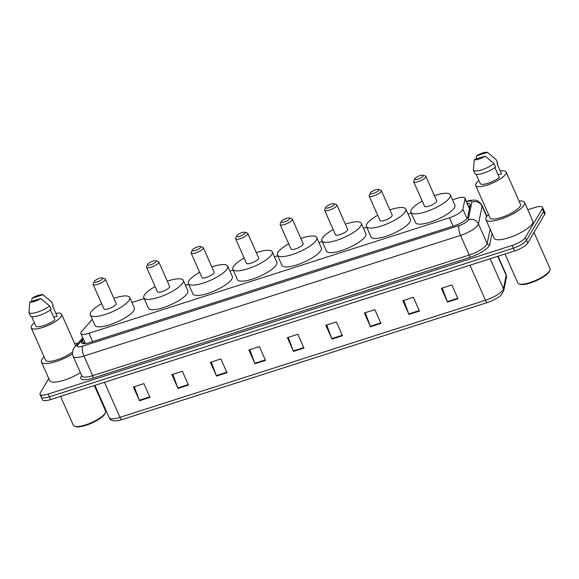<?xml version="1.0" encoding="UTF-8"?>
<svg xmlns="http://www.w3.org/2000/svg" width="579" height="579" viewBox="0 0 579 579"><rect width="100%" height="100%" fill="white"/><g stroke="black" fill="none" stroke-linecap="round" stroke-linejoin="round"><path stroke-width="0.87" d="M92.314 319.384L81.762 331.311A11.754 3.257 -23.9 0 0 81.14 332.143A11.754 3.257 -23.9 0 0 80.894 333.547A11.754 3.257 -23.9 0 0 88.985 333.28L449.427 217.827A11.754 3.257 -23.9 0 0 462.882 209.236L465.024 198.814A11.754 3.257 -23.9 0 0 464.973 198.141A11.754 3.257 -23.9 0 0 456.882 198.402L452.532 199.798M411.242 213.021L408.014 214.056M366.724 227.279L363.503 228.314M322.214 241.537L318.986 242.572M277.696 255.802L274.475 256.83M233.185 270.06L229.957 271.088M188.667 284.318L185.446 285.346M144.157 298.576L131.969 302.477M83.477 339.381L82.392 340.611A11.754 3.257 -23.9 0 0 81.769 341.444A11.754 3.257 -23.9 0 0 81.523 342.84A11.754 3.257 -23.9 0 0 89.615 342.58L454.269 225.781A11.754 3.257 -23.9 0 0 467.723 217.183L470.242 204.937A11.754 3.257 -23.9 0 0 470.191 204.271A11.754 3.257 -23.9 0 0 467.318 203.432M527.809 209.75L534.439 207.629A11.754 3.257 156.1 0 1 542.53 207.369A11.754 3.257 156.1 0 1 542.284 208.766L525.291 237.578A11.754 3.257 156.1 0 1 512.133 245.438L48.093 394.075A11.754 3.257 156.1 0 1 40.002 394.335A11.754 3.257 156.1 0 1 40.248 392.938L48.766 378.5M542.53 207.369L543.753 210.119A11.754 3.257 156.1 0 1 543.5 211.523L526.506 240.328A11.754 3.257 156.1 0 1 513.356 248.196L49.309 396.832A11.754 3.257 156.1 0 1 41.218 397.093A11.754 3.257 156.1 0 1 41.471 395.689M468.534 206.182A11.754 3.257 156.1 0 1 469.974 206.225M83.347 343.68A11.754 3.257 156.1 0 1 83.615 343.361L84.7 342.138M41.218 397.093L42.441 399.843A11.754 3.257 156.1 0 0 50.532 399.582L514.572 250.946A11.754 3.257 156.1 0 0 527.73 243.086L544.723 214.273A11.754 3.257 156.1 0 0 544.969 212.877L543.753 210.119A11.754 3.257 156.1 0 1 543.5 211.523L526.506 240.328A11.754 3.257 156.1 0 1 513.356 248.196L49.309 396.832A11.754 3.257 156.1 0 1 41.218 397.093L40.002 394.335M457.96 298.742L451.859 284.969L441.364 288.335L447.466 302.1L457.96 298.742M442.255 288.045L447.263 301.608A3.134 1.093 72.2 0 0 447.466 302.1M419.464 311.068L413.363 297.302L402.868 300.667L408.969 314.433L419.464 311.068M403.758 300.378L408.767 313.934A3.134 1.093 72.2 0 0 408.969 314.433M380.968 323.4L374.866 309.635L364.372 312.993L370.473 326.766L380.968 323.4M365.262 312.711L370.271 326.267A3.134 1.093 72.2 0 0 370.473 326.766M342.478 335.733L336.377 321.96L325.876 325.326L331.977 339.091L342.478 335.733M326.766 325.036L331.774 338.599A3.134 1.093 72.2 0 0 331.977 339.091M149.997 397.382L143.896 383.616L133.402 386.975L139.503 400.748L149.997 397.382M134.292 386.692L139.3 400.248A3.134 1.093 72.2 0 0 139.503 400.748M188.493 385.049L182.392 371.284L171.898 374.649L177.999 388.415L188.493 385.049M172.788 374.36L177.796 387.916A3.134 1.093 72.2 0 0 177.999 388.415M226.99 372.724L220.888 358.951L210.387 362.316L216.495 376.082L226.99 372.724M211.284 362.027L216.293 375.59A3.134 1.093 72.2 0 0 216.495 376.082M265.486 360.391L259.385 346.626L248.883 349.984L254.984 363.757L265.486 360.391M249.781 349.702L254.789 363.257A3.134 1.093 72.2 0 0 254.984 363.757M303.982 348.059L297.881 334.293L287.379 337.658L293.481 351.424L303.982 348.059M288.27 337.369L293.278 350.925A3.134 1.093 72.2 0 0 293.481 351.424M506.437 277.507L503.672 290.955L500.973 295.218C500.726 295.826 498.273 297.432 493.612 300.038A12.854 3.568 156.1 0 1 490.232 301.536A12.854 3.568 156.1 0 1 487.59 302.484A3.915 1.361 -107.8 0 1 487.569 302.491L122.097 419.558A3.915 1.361 72.2 0 1 122.075 419.565C114.751 421.751 110.459 421.121 109.207 417.683A15.676 4.35 -23.9 0 0 119.998 417.329A3.915 1.361 72.2 0 0 122.075 419.565L487.569 302.491A3.915 1.361 -107.8 0 1 485.491 300.262A15.676 4.35 -23.9 0 0 503.433 288.798L506.198 275.358A15.676 4.35 -23.9 0 0 506.126 274.46L506.437 277.507A3.915 3.691 -168.4 0 0 506.198 275.358L497.766 256.331M94.326 385.556L105.61 411.018A17.638 4.893 156.1 0 1 105.494 412.61L105.088 413.544A16.849 4.675 156.1 0 1 104.835 414.028A16.849 4.675 156.1 0 1 91.084 423.379A16.849 4.675 156.1 0 1 75.581 426.614L74.619 426.289A17.638 4.893 156.1 0 1 73.359 425.304L60.542 396.376M105.494 412.61A17.638 4.893 156.1 0 1 105.233 413.116A17.638 4.893 156.1 0 1 90.838 422.902A17.638 4.893 156.1 0 1 74.619 426.289M72.505 353.827A21.162 5.87 156.1 0 1 41.456 362.02A21.162 5.87 156.1 0 1 41.905 359.494A21.162 5.87 156.1 0 1 44.113 356.881M80.387 372.637A21.162 5.87 156.1 0 1 49.693 380.606L41.456 362.02M55.866 313.333A16.653 4.618 156.1 0 1 61.692 314.339A16.653 4.618 156.1 0 1 61.338 316.322A16.653 4.618 156.1 0 1 45.502 326.476A16.653 4.618 156.1 0 1 31.237 327.837A16.653 4.618 156.1 0 1 31.592 325.854A16.653 4.618 156.1 0 1 34.407 322.843M72.505 351.974A16.653 4.618 156.1 0 1 56.409 360.022A16.653 4.618 156.1 0 1 45.582 360.189L31.237 327.837M42.969 294.74L32.04 298.243A7.838 2.171 156.1 0 1 42.969 294.74L51.538 301.862A12.543 3.474 156.1 0 1 51.777 302.137L53.304 305.582L52.544 305.828L57.118 316.156L53.724 317.241M31.693 301.398L32.04 298.243M47.398 298.351L51.777 302.137M31.657 316.633L35.818 326.02A11.754 3.257 156.1 0 0 43.809 325.586A11.754 3.257 156.1 0 0 54.904 319.905L50.445 309.845M74.568 343.383A21.162 5.87 156.1 0 1 77.752 343.47M40.754 298.496A7.838 2.171 156.1 0 1 29.826 301.992L40.754 298.496L49.57 305.893A12.543 3.474 156.1 0 1 37.534 312.117A12.543 3.474 156.1 0 1 28.95 312.494L30.477 315.939A12.543 3.474 156.1 0 0 39.061 315.562A12.543 3.474 156.1 0 0 51.09 309.331L49.57 305.893M29.826 301.992L28.95 312.494M102.664 278.716A4.704 1.303 156.1 0 1 97.562 281.807A4.704 1.303 156.1 0 1 94.196 281.539A4.704 1.303 156.1 0 1 94.261 281.408A4.704 1.303 156.1 0 1 98.097 278.796A4.704 1.303 156.1 0 1 102.425 277.891A4.704 1.303 156.1 0 1 102.664 278.716M102.425 277.891L104.842 278.709A6.658 1.846 156.1 0 1 105.313 279.085A6.658 1.846 156.1 0 1 105.175 279.874A6.658 1.846 156.1 0 1 98.843 283.942A6.658 1.846 156.1 0 1 93.132 284.484A6.658 1.846 156.1 0 1 93.176 283.876L94.196 281.539M93.132 284.484L103.967 308.918A6.658 1.846 -23.9 0 0 109.67 308.375A6.658 1.846 -23.9 0 0 116.003 304.315A6.658 1.846 -23.9 0 0 116.147 303.526L105.313 279.085M113.846 298.323A21.553 5.978 156.1 0 1 129.761 297.49A21.553 5.978 156.1 0 1 129.305 300.06A21.553 5.978 156.1 0 1 108.809 313.203A21.553 5.978 156.1 0 1 90.346 314.954A21.553 5.978 156.1 0 1 90.809 312.385A21.553 5.978 156.1 0 1 101.658 303.722M129.761 297.49L134.335 307.818A21.553 5.978 156.1 0 1 133.879 310.387A21.553 5.978 156.1 0 1 113.39 323.523A21.553 5.978 156.1 0 1 94.927 325.282L90.346 314.954M156.135 261.585A4.704 1.303 156.1 0 1 151.032 264.683A4.704 1.303 156.1 0 1 147.667 264.415A4.704 1.303 156.1 0 1 147.732 264.277A4.704 1.303 156.1 0 1 151.575 261.665A4.704 1.303 156.1 0 1 155.896 260.767A4.704 1.303 156.1 0 1 156.135 261.585M155.896 260.767L158.313 261.585A6.658 1.846 156.1 0 1 158.791 261.954A6.658 1.846 156.1 0 1 158.646 262.75A6.658 1.846 156.1 0 1 152.313 266.81A6.658 1.846 156.1 0 1 146.61 267.353A6.658 1.846 156.1 0 1 146.653 266.753L147.667 264.415M146.61 267.353L157.437 291.794A6.658 1.846 -23.9 0 0 163.14 291.251A6.658 1.846 -23.9 0 0 169.481 287.191A6.658 1.846 -23.9 0 0 169.618 286.395L158.791 261.954M167.317 281.199A21.553 5.978 156.1 0 1 183.232 280.359A21.553 5.978 156.1 0 1 182.776 282.928A21.553 5.978 156.1 0 1 162.286 296.072A21.553 5.978 156.1 0 1 143.824 297.823A21.553 5.978 156.1 0 1 144.28 295.261A21.553 5.978 156.1 0 1 155.136 286.598M183.232 280.359L187.813 290.687A21.553 5.978 156.1 0 1 187.35 293.256A21.553 5.978 156.1 0 1 166.861 306.4A21.553 5.978 156.1 0 1 148.398 308.151L143.824 297.823M200.645 247.327A4.704 1.303 156.1 0 1 195.55 250.425A4.704 1.303 156.1 0 1 192.177 250.157A4.704 1.303 156.1 0 1 192.25 250.019A4.704 1.303 156.1 0 1 196.086 247.407A4.704 1.303 156.1 0 1 200.414 246.509A4.704 1.303 156.1 0 1 200.645 247.327M200.414 246.509L202.831 247.327A6.658 1.846 156.1 0 1 203.301 247.696A6.658 1.846 156.1 0 1 203.164 248.492A6.658 1.846 156.1 0 1 196.824 252.553A6.658 1.846 156.1 0 1 191.121 253.095A6.658 1.846 156.1 0 1 191.164 252.495L192.177 250.157M191.121 253.095L201.948 277.536A6.658 1.846 -23.9 0 0 207.658 276.994A6.658 1.846 -23.9 0 0 213.991 272.933A6.658 1.846 -23.9 0 0 214.136 272.137L203.301 247.696M211.827 266.941A21.553 5.978 156.1 0 1 227.75 266.101A21.553 5.978 156.1 0 1 227.286 268.67A21.553 5.978 156.1 0 1 206.797 281.814A21.553 5.978 156.1 0 1 188.334 283.565A21.553 5.978 156.1 0 1 188.797 281.003A21.553 5.978 156.1 0 1 199.646 272.34M227.75 266.101L232.324 276.429A21.553 5.978 156.1 0 1 231.868 278.998A21.553 5.978 156.1 0 1 211.371 292.142A21.553 5.978 156.1 0 1 192.916 293.893L188.334 283.565M245.163 233.069A4.704 1.303 156.1 0 1 240.068 236.167A4.704 1.303 156.1 0 1 236.695 235.899A4.704 1.303 156.1 0 1 236.768 235.762A4.704 1.303 156.1 0 1 240.603 233.149A4.704 1.303 156.1 0 1 244.924 232.251A4.704 1.303 156.1 0 1 245.163 233.069M244.924 232.251L247.342 233.069A6.658 1.846 156.1 0 1 247.819 233.438A6.658 1.846 156.1 0 1 247.674 234.234A6.658 1.846 156.1 0 1 241.342 238.295A6.658 1.846 156.1 0 1 235.639 238.838A6.658 1.846 156.1 0 1 235.682 238.237L236.695 235.899M235.639 238.838L246.466 263.279A6.658 1.846 -23.9 0 0 252.169 262.736A6.658 1.846 -23.9 0 0 258.509 258.675A6.658 1.846 -23.9 0 0 258.647 257.879L247.819 233.438M256.345 252.683A21.553 5.978 156.1 0 1 272.26 251.843A21.553 5.978 156.1 0 1 271.804 254.413A21.553 5.978 156.1 0 1 251.315 267.556A21.553 5.978 156.1 0 1 232.852 269.307A21.553 5.978 156.1 0 1 233.308 266.745A21.553 5.978 156.1 0 1 244.164 258.082M272.26 251.843L276.842 262.171A21.553 5.978 156.1 0 1 276.378 264.741A21.553 5.978 156.1 0 1 255.889 277.884A21.553 5.978 156.1 0 1 237.426 279.635L232.852 269.307M289.681 218.811A4.704 1.303 156.1 0 1 284.579 221.902A4.704 1.303 156.1 0 1 281.206 221.641A4.704 1.303 156.1 0 1 281.278 221.504A4.704 1.303 156.1 0 1 285.114 218.891A4.704 1.303 156.1 0 1 289.442 217.986A4.704 1.303 156.1 0 1 289.681 218.811M289.442 217.986L291.859 218.804A6.658 1.846 156.1 0 1 292.33 219.18A6.658 1.846 156.1 0 1 292.192 219.977A6.658 1.846 156.1 0 1 285.86 224.037A6.658 1.846 156.1 0 1 280.149 224.58A6.658 1.846 156.1 0 1 280.193 223.979L281.206 221.641M280.149 224.58L290.984 249.021A6.658 1.846 -23.9 0 0 296.687 248.478A6.658 1.846 -23.9 0 0 303.02 244.41A6.658 1.846 -23.9 0 0 303.164 243.621L292.33 219.18M300.856 238.425A21.553 5.978 156.1 0 1 316.778 237.585A21.553 5.978 156.1 0 1 316.322 240.155A21.553 5.978 156.1 0 1 295.826 253.298A21.553 5.978 156.1 0 1 277.363 255.049A21.553 5.978 156.1 0 1 277.826 252.487A21.553 5.978 156.1 0 1 288.675 243.824M316.778 237.585L321.352 247.913A21.553 5.978 156.1 0 1 320.896 250.483A21.553 5.978 156.1 0 1 300.4 263.626A21.553 5.978 156.1 0 1 281.944 265.377L277.363 255.049M334.192 204.553A4.704 1.303 156.1 0 1 329.096 207.644A4.704 1.303 156.1 0 1 325.724 207.376A4.704 1.303 156.1 0 1 325.796 207.246A4.704 1.303 156.1 0 1 329.632 204.633A4.704 1.303 156.1 0 1 333.953 203.728A4.704 1.303 156.1 0 1 334.192 204.553M333.953 203.728L336.37 204.546A6.658 1.846 156.1 0 1 336.848 204.923A6.658 1.846 156.1 0 1 336.703 205.719A6.658 1.846 156.1 0 1 330.37 209.779A6.658 1.846 156.1 0 1 324.667 210.322A6.658 1.846 156.1 0 1 324.71 209.714L325.724 207.376M324.667 210.322L335.494 234.763A6.658 1.846 -23.9 0 0 341.197 234.22A6.658 1.846 -23.9 0 0 347.538 230.153A6.658 1.846 -23.9 0 0 347.675 229.364L336.848 204.923M345.373 224.167A21.553 5.978 156.1 0 1 361.289 223.328A21.553 5.978 156.1 0 1 360.833 225.897A21.553 5.978 156.1 0 1 340.343 239.04A21.553 5.978 156.1 0 1 321.881 240.792A21.553 5.978 156.1 0 1 322.337 238.23A21.553 5.978 156.1 0 1 333.193 229.566M361.289 223.328L365.87 233.655A21.553 5.978 156.1 0 1 365.407 236.225A21.553 5.978 156.1 0 1 344.918 249.368A21.553 5.978 156.1 0 1 326.455 251.12L321.881 240.792M378.709 190.296A4.704 1.303 156.1 0 1 373.607 193.386A4.704 1.303 156.1 0 1 370.234 193.118A4.704 1.303 156.1 0 1 370.307 192.988A4.704 1.303 156.1 0 1 374.143 190.375A4.704 1.303 156.1 0 1 378.471 189.471A4.704 1.303 156.1 0 1 378.709 190.296M378.471 189.471L380.888 190.288A6.658 1.846 156.1 0 1 381.358 190.665A6.658 1.846 156.1 0 1 381.221 191.454A6.658 1.846 156.1 0 1 374.888 195.521A6.658 1.846 156.1 0 1 369.178 196.064A6.658 1.846 156.1 0 1 369.221 195.456L370.234 193.118M369.178 196.064L380.012 220.505A6.658 1.846 -23.9 0 0 385.715 219.962A6.658 1.846 -23.9 0 0 392.048 215.895A6.658 1.846 -23.9 0 0 392.193 215.106L381.358 190.665M389.884 209.909A21.553 5.978 156.1 0 1 405.807 209.07A21.553 5.978 156.1 0 1 405.351 211.639A21.553 5.978 156.1 0 1 384.854 224.782A21.553 5.978 156.1 0 1 366.391 226.534A21.553 5.978 156.1 0 1 366.854 223.964A21.553 5.978 156.1 0 1 377.703 215.301M405.807 209.07L410.381 219.398A21.553 5.978 156.1 0 1 409.925 221.967A21.553 5.978 156.1 0 1 389.428 235.11A21.553 5.978 156.1 0 1 370.973 236.862L366.391 226.534M423.22 176.038A4.704 1.303 156.1 0 1 418.125 179.128A4.704 1.303 156.1 0 1 414.752 178.86A4.704 1.303 156.1 0 1 414.825 178.73A4.704 1.303 156.1 0 1 418.66 176.117A4.704 1.303 156.1 0 1 422.988 175.213A4.704 1.303 156.1 0 1 423.22 176.038M422.988 175.213L425.399 176.03A6.658 1.846 156.1 0 1 425.876 176.407A6.658 1.846 156.1 0 1 425.731 177.196A6.658 1.846 156.1 0 1 419.399 181.263A6.658 1.846 156.1 0 1 413.696 181.806A6.658 1.846 156.1 0 1 413.739 181.198L414.752 178.86M413.696 181.806L424.523 206.24A6.658 1.846 -23.9 0 0 430.226 205.704A6.658 1.846 -23.9 0 0 436.566 201.637A6.658 1.846 -23.9 0 0 436.704 200.848L425.876 176.407M434.402 195.651A21.553 5.978 156.1 0 1 450.317 194.812A21.553 5.978 156.1 0 1 449.861 197.381A21.553 5.978 156.1 0 1 429.372 210.524A21.553 5.978 156.1 0 1 410.909 212.276A21.553 5.978 156.1 0 1 411.365 209.707A21.553 5.978 156.1 0 1 422.221 201.043M450.317 194.812L454.899 205.14A21.553 5.978 156.1 0 1 454.435 207.709A21.553 5.978 156.1 0 1 433.946 220.852A21.553 5.978 156.1 0 1 415.483 222.604L410.909 212.276M534.004 232.447L550.05 268.656A17.638 4.893 156.1 0 1 549.934 270.248L549.529 271.182A16.849 4.675 156.1 0 1 549.283 271.667A16.849 4.675 156.1 0 1 535.532 281.018A16.849 4.675 156.1 0 1 520.029 284.26L519.066 283.934A17.638 4.893 156.1 0 1 517.807 282.943L504.989 254.022M549.934 270.248A17.638 4.893 156.1 0 1 549.674 270.755A17.638 4.893 156.1 0 1 535.286 280.547A17.638 4.893 156.1 0 1 519.066 283.934M519.008 201.029A21.162 5.87 156.1 0 1 524.596 202.512A21.162 5.87 156.1 0 1 524.147 205.031A21.162 5.87 156.1 0 1 504.027 217.936A21.162 5.87 156.1 0 1 485.904 219.658A21.162 5.87 156.1 0 1 486.353 217.139A21.162 5.87 156.1 0 1 488.553 214.519M524.596 202.512L532.832 221.098A21.162 5.87 156.1 0 1 532.383 223.617A21.162 5.87 156.1 0 1 512.263 236.522A21.162 5.87 156.1 0 1 494.14 238.244L485.904 219.658M500.314 170.979A16.653 4.618 156.1 0 1 506.14 171.977A16.653 4.618 156.1 0 1 505.785 173.961A16.653 4.618 156.1 0 1 489.95 184.122A16.653 4.618 156.1 0 1 475.685 185.475A16.653 4.618 156.1 0 1 476.039 183.492A16.653 4.618 156.1 0 1 478.855 180.489M506.14 171.977L520.478 204.336A16.653 4.618 156.1 0 1 520.123 206.319A16.653 4.618 156.1 0 1 504.287 216.474A16.653 4.618 156.1 0 1 490.022 217.834L475.685 185.475M487.417 152.386L476.488 155.881A7.838 2.171 156.1 0 1 487.417 152.386L495.986 159.5A12.543 3.474 156.1 0 1 496.225 159.782L497.752 163.22L496.985 163.466L501.559 173.794L498.164 174.88M476.133 159.037L476.488 155.881M491.839 155.99L496.225 159.782M476.104 174.279L480.259 183.659A11.754 3.257 156.1 0 0 488.256 183.232A11.754 3.257 156.1 0 0 499.351 177.543L494.893 167.49M485.202 156.135A7.838 2.171 156.1 0 1 474.273 159.638L485.202 156.135L494.01 163.531A12.543 3.474 156.1 0 1 481.974 169.763A12.543 3.474 156.1 0 1 473.39 170.139L474.918 173.577A12.543 3.474 156.1 0 0 483.501 173.201A12.543 3.474 156.1 0 0 495.537 166.976L494.01 163.531M474.273 159.638L473.39 170.139M469.649 207.839A11.754 11.081 -168.4 0 0 469.279 207.854M92.669 341.603L88.985 333.28M469.446 208.795L465.024 198.814M466.992 218.515L462.882 209.236M453.111 226.15L449.427 217.827M83.217 338.787L77.876 344.823A7.838 2.171 -23.9 0 0 77.463 345.381A7.838 2.171 -23.9 0 0 82.688 346.133L459.241 225.521A7.838 2.171 -23.9 0 0 468.013 220.281A7.838 2.171 -23.9 0 0 468.216 219.796L471.863 202.078A7.838 2.171 -23.9 0 0 466.573 201.76M486.91 216.322L482.039 205.335A15.676 4.35 156.1 0 1 482.112 206.233L478.464 223.95A15.676 4.35 156.1 0 1 478.066 224.927A15.676 4.35 156.1 0 1 460.522 235.407L83.969 356.02A15.676 4.35 156.1 0 1 73.178 356.375L81.878 375.995A15.676 4.35 -23.9 0 0 92.669 375.641L469.222 255.028A15.676 4.35 -23.9 0 0 486.758 244.548A15.676 4.35 -23.9 0 0 487.163 243.571L490.124 229.175M492.02 233.46L489.725 244.613A17.638 4.893 156.1 0 1 469.54 257.503L92.987 378.116A1.961 0.68 72.2 0 0 92.669 375.641L83.969 356.02A7.838 2.721 -107.8 0 1 82.688 346.133M489.725 244.613A1.961 1.846 11.6 0 1 487.163 243.571L478.464 223.95A7.838 7.389 -168.4 0 0 468.216 219.796M92.987 378.116A17.638 4.893 156.1 0 1 81.219 376.408A17.638 4.893 156.1 0 1 81.733 375.662M48.093 394.075L50.532 399.582M512.133 245.438L514.572 250.946M525.291 237.578L527.73 243.086M542.284 208.766L544.723 214.273M459.241 225.521A7.838 2.721 -107.8 0 0 460.522 235.407L469.222 255.028A1.961 0.68 72.2 0 1 469.54 257.503M471.863 202.078A7.838 7.389 -168.4 0 1 482.112 206.233L486.707 216.597M466.529 201.651A7.838 2.721 -107.8 0 1 467.087 201.224L466.435 201.434M77.876 344.823A7.838 6.441 -138.5 0 0 75.06 346.517L82.775 337.789M83.615 343.361L82.392 340.611M503.672 290.955A3.915 3.691 -168.4 0 0 503.433 288.798L490.124 258.777M104.473 382.306L119.998 417.329L485.491 300.262L469.967 265.233M303.765 347.574L293.278 350.925M265.269 359.899L254.789 363.257M226.773 372.232L216.293 375.59M188.276 384.565L177.796 387.916M149.78 396.89L139.3 400.248M342.261 335.241L331.774 338.599M380.75 322.908L370.271 326.267M419.247 310.576L408.767 313.934M457.743 298.25L447.263 301.608M469.88 206.681L468.766 206.696M85.345 343.593L80.894 333.547M469.526 208.418L464.973 198.141M75.06 346.517L73.765 348.283C73.338 348.905 71.543 351.844 73.178 356.375M482.039 205.335C479.209 201.608 477.031 199.929 475.511 200.305C473.217 199.864 470.409 200.168 467.087 201.224M490.232 301.536L487.569 302.491M506.126 274.46L498.056 256.236M109.207 417.683L94.891 385.375M61.692 314.339L75.654 345.837"/></g></svg>
